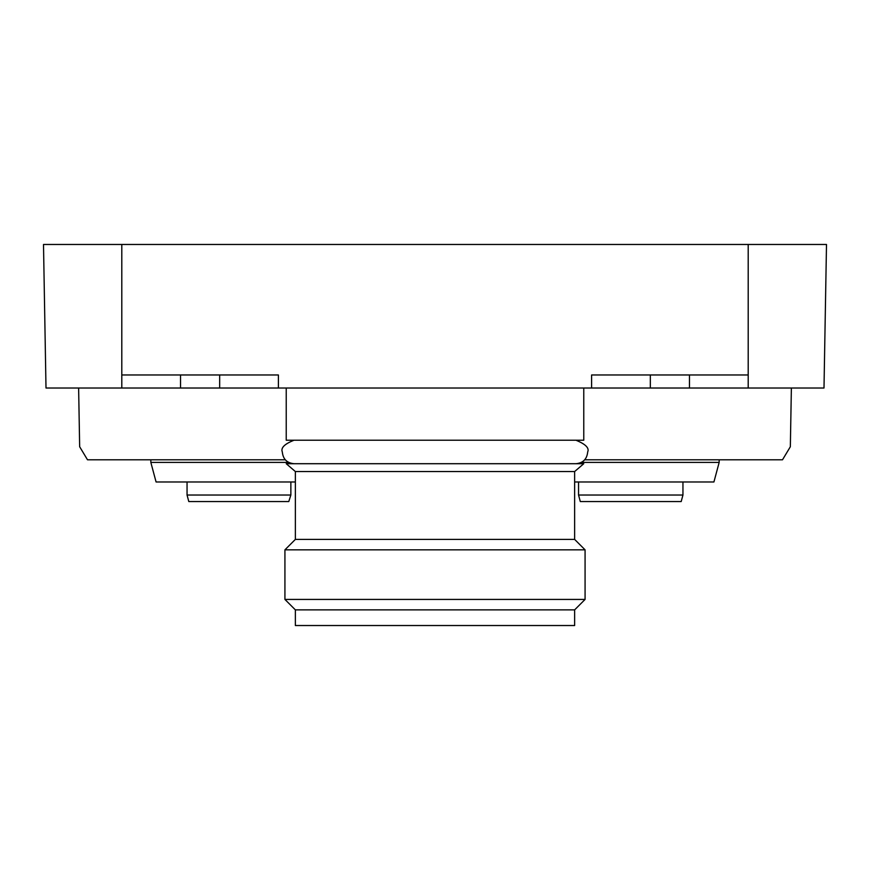 <?xml version="1.0" encoding="UTF-8"?>
<svg xmlns="http://www.w3.org/2000/svg" width="870" height="870" viewBox="0 0 870 870"><rect width="100%" height="100%" fill="white"/><g stroke="black" fill="none" stroke-linecap="round" stroke-linejoin="round"><path stroke-width="1.3" d="M121.8 388.02L46.001 388.02L43.5 244.47L826.5 244.47L823.999 388.02L121.8 388.02L121.8 244.47M121.8 374.97L278.4 374.97L278.4 388.02M591.6 388.02L591.6 374.97L748.2 374.97L748.2 244.47M748.2 388.02L748.2 374.97M823.999 388.02L825.576 297.594M285.306 459.795L87.5 459.795L79.659 446.745L78.626 388.02M584.694 459.795L782.5 459.795L790.341 446.745L791.374 388.02M574.635 609.87L295.365 609.87L295.365 625.53L574.635 625.53L574.635 609.87L585.075 599.43L585.075 549.84L284.925 549.84L284.925 599.43L585.075 599.43M585.075 549.84L574.635 539.4L295.365 539.4L284.925 549.84M295.365 471.54L574.635 471.54L583.77 463.71L286.23 463.71L295.365 471.54L295.365 539.4M286.23 388.02L286.23 440.22L583.77 440.22L583.77 388.02M682.95 481.98L682.95 495.03L578.55 495.03L578.55 481.98M578.55 495.03L580.301 501.555L681.199 501.555L682.95 495.03M574.635 481.98L713.922 481.98L719.164 462.405L719.164 459.795M581.323 462.405L719.164 462.405M187.05 495.03L188.801 501.555L288.786 501.555L290.863 495.03L290.863 481.98L290.863 495.03L187.05 495.03L187.05 481.98M288.786 501.555L290.863 495.03M288.677 462.405L150.836 462.405L156.078 481.98L295.365 481.98M180.525 374.97L180.525 388.02M219.675 388.02L219.675 374.97M650.325 374.97L650.325 388.02M689.475 388.02L689.475 374.97M295.365 609.87L284.925 599.43M574.635 539.4L574.635 471.54M294.06 440.22C284.533 443.961 280.618 447.876 282.315 451.965C283.011 459.099 286.926 463.014 294.06 463.71M575.94 440.22C585.564 444.124 589.479 448.039 587.685 451.965C586.989 459.099 583.074 463.014 575.94 463.71M150.836 462.405L150.836 459.795"/></g></svg>
